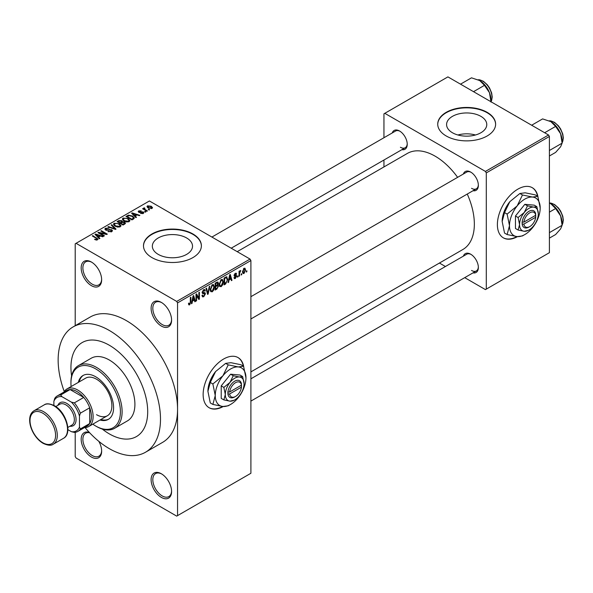 <?xml version="1.0" encoding="UTF-8"?>
<svg xmlns="http://www.w3.org/2000/svg" width="593" height="593" viewBox="0 0 593 593"><rect width="100%" height="100%" fill="white"/><g stroke="black" fill="none" stroke-linecap="round" stroke-linejoin="round"><path stroke-width="0.89" d="M161.348 326.046A14.477 8.354 60 0 1 151.111 308.316A14.477 8.354 60 0 1 161.348 302.408L161.348 302.408A14.477 8.354 60 0 1 171.585 320.131A14.477 8.354 60 0 1 161.348 326.046M161.785 302.667A13.268 7.657 -120 0 0 155.566 302.245A13.268 7.657 -120 0 0 153.535 312.874A13.268 7.657 -120 0 0 162.2 324.564A13.268 7.657 -120 0 0 168.835 325.223A13.268 7.657 -120 0 0 171.57 319.627M161.348 497.401A14.477 8.354 60 0 1 151.111 479.678A14.477 8.354 60 0 1 161.348 473.77L161.348 473.77A14.477 8.354 60 0 1 171.585 491.493A14.477 8.354 60 0 1 161.348 497.401M161.785 474.029A13.268 7.657 -120 0 0 155.566 473.599A13.268 7.657 -120 0 0 153.535 484.236A13.268 7.657 -120 0 0 162.2 495.926A13.268 7.657 -120 0 0 168.835 496.586A13.268 7.657 -120 0 0 171.57 490.982M98.823 441.333A14.477 8.354 60 0 1 101.648 451.117A14.477 8.354 60 0 1 91.411 457.025A14.477 8.354 60 0 1 81.226 440.525A14.477 8.354 60 0 1 89.358 432.445M89.706 432.816A13.268 7.657 -120 0 0 85.629 433.224A13.268 7.657 -120 0 0 83.598 443.853A13.268 7.657 -120 0 0 92.263 455.55A13.268 7.657 -120 0 0 98.898 456.202A13.268 7.657 -120 0 0 101.633 450.606M91.411 285.663A14.477 8.354 60 0 1 81.174 267.94A14.477 8.354 60 0 1 91.411 262.032L91.411 262.032A14.477 8.354 60 0 1 101.648 279.755A14.477 8.354 60 0 1 91.411 285.663M91.848 262.291A13.268 7.657 -120 0 0 85.629 261.869A13.268 7.657 -120 0 0 83.598 272.498A13.268 7.657 -120 0 0 92.263 284.188A13.268 7.657 -120 0 0 98.898 284.848A13.268 7.657 -120 0 0 101.633 279.251M243.716 366.637A28.946 16.715 120 0 0 238.082 357.601A28.946 16.715 120 0 0 223.605 359.032A28.946 16.715 120 0 0 204.696 384.546A28.946 16.715 120 0 0 209.136 407.739A28.946 16.715 120 0 0 223.235 406.516M243.3 366.081A28.946 16.715 120 0 0 237.912 357.505M480.886 116.347A20.095 11.601 0 0 0 458.989 113.834A20.095 11.601 0 0 0 446.581 124.552A20.095 11.601 0 0 0 452.466 132.758A20.095 11.601 0 0 0 474.37 135.271A20.095 11.601 0 0 0 486.771 124.552A20.095 11.601 0 0 0 480.886 116.347M475.445 134.989A20.095 11.601 0 0 0 457.907 134.989M487.149 112.336A28.946 16.715 0 0 0 455.602 108.719A28.946 16.715 0 0 0 437.73 124.159A28.946 16.715 0 0 0 446.21 135.975A28.946 16.715 0 0 0 477.758 139.6A28.946 16.715 0 0 0 495.622 124.159A28.946 16.715 0 0 0 487.149 112.336M495.622 124.352A28.946 16.715 0 0 0 487.149 112.737A28.946 16.715 0 0 0 455.758 109.075A28.946 16.715 0 0 0 437.73 124.352M158.227 254.375A20.095 11.601 180 0 1 152.342 246.177A20.095 11.601 180 0 1 164.743 235.458A20.095 11.601 180 0 1 186.639 237.971A20.095 11.601 180 0 1 192.525 246.177A20.095 11.601 180 0 1 180.124 256.895A20.095 11.601 180 0 1 158.227 254.375M192.903 233.961A28.946 16.715 0 0 0 161.355 230.343A28.946 16.715 0 0 0 143.484 245.784A28.946 16.715 0 0 0 151.964 257.599A28.946 16.715 0 0 0 183.511 261.224A28.946 16.715 0 0 0 201.383 245.784A28.946 16.715 0 0 0 192.903 233.961M201.383 245.976A28.946 16.715 0 0 0 192.903 234.354A28.946 16.715 0 0 0 161.511 230.699A28.946 16.715 0 0 0 143.491 245.976M463.378 174.008A10.852 6.271 60 0 1 470.686 172.066L470.686 172.066A10.852 6.271 60 0 1 478.358 185.364A10.852 6.271 60 0 1 473.021 190.724M471.124 172.333A9.651 5.574 -120 0 0 466.713 172.081L250.898 296.685M392.247 132.943A10.852 6.271 60 0 1 399.556 131.001L399.556 131.001A10.852 6.271 60 0 1 407.235 144.299A10.852 6.271 60 0 1 401.891 149.658M399.993 131.268A9.651 5.574 -120 0 0 395.583 131.016L211.909 237.059M463.378 256.146A10.852 6.271 60 0 1 470.686 254.204L470.686 254.204A10.852 6.271 60 0 1 478.358 267.495A10.852 6.271 60 0 1 473.021 272.862M471.124 254.471A9.651 5.574 -120 0 0 466.713 254.219L250.898 378.816M85.066 427.59A72.368 41.784 -120 0 0 109.32 448.656A72.368 41.784 -120 0 0 145.507 452.237A72.368 41.784 -120 0 0 156.596 394.249A72.368 41.784 -120 0 0 109.32 330.471A72.368 41.784 -120 0 0 73.139 326.891A72.368 41.784 -120 0 0 64.259 391.558M145.507 452.237L162.564 442.393A72.368 41.784 -120 0 0 177.552 409.259A72.368 41.784 -120 0 0 126.376 320.628A72.368 41.784 -120 0 0 90.195 317.04L73.139 326.891M250.898 371.893L462.859 249.512A55.483 32.037 -120 0 0 467.262 194.052M457.618 177.337A55.483 32.037 -120 0 0 435.121 156.167A55.483 32.037 -120 0 0 407.376 153.417L237.207 251.662M537.955 196.757A28.946 16.715 120 0 0 532.321 187.722A28.946 16.715 120 0 0 517.852 189.152A28.946 16.715 120 0 0 498.943 214.666A28.946 16.715 120 0 0 503.375 237.86A28.946 16.715 120 0 0 517.481 236.637M537.547 196.201A28.946 16.715 120 0 0 532.151 187.625M109.32 345.245A54.274 31.34 -120 0 0 82.182 342.561A54.274 31.34 -120 0 0 71.597 375.925A54.274 31.34 -120 0 1 82.182 342.561A54.274 31.34 -120 0 1 109.32 345.245A54.274 31.34 -120 0 1 144.781 393.077A54.274 31.34 -120 0 1 136.457 436.567A54.274 31.34 -120 0 0 144.781 393.077A54.274 31.34 -120 0 0 109.32 345.245M102.27 429.058A54.274 31.34 -120 0 0 109.32 433.883A54.274 31.34 -120 0 0 136.457 436.567L136.457 436.567A54.274 31.34 -120 0 1 109.32 433.883A54.274 31.34 -120 0 1 102.27 429.058M241.751 273.714L241.751 274.7L241.21 275.011L241.21 274.025L241.751 273.714M239.579 273.351L239.579 275.953L239.038 276.264L239.038 271.253L239.579 270.934L239.579 271.735L240.743 270.445L239.579 273.351L239.038 273.039M238.03 275.864L238.03 276.849L237.489 277.161L237.489 276.175L238.03 275.864M236.629 276.123L235.317 278.502L234.435 278.628L233.998 277.65L234.539 277.25L235.362 277.761L236.088 276.56L234.391 276.242L234.072 275.456L235.295 273.321L236.199 273.195L236.555 274.025L236.014 274.433L235.317 274.025L234.613 275.041L236.318 275.241L236.629 276.123L235.236 275.315M234.539 277.25L235.362 277.761M236.014 274.433L234.784 273.714M234.168 274.781L234.791 275.352M229.061 279.963L228.594 282.29L228.023 282.624L229.676 274.774L230.247 274.448L231.982 280.341L231.411 280.667L230.944 278.88L229.061 279.963L228.639 279.718M221.204 286.649L219.647 286.471L219.106 284.41L221.204 279.577L222.449 279.466L223.294 281.912L222.76 284.699L221.204 286.649L219.217 285.5M212.287 291.8L210.73 291.615L210.196 289.562L212.294 284.722L213.532 284.61L214.377 287.056L213.843 289.844L212.287 291.8L210.3 290.652M188.544 304.224L189.656 304.861L188.804 304.869L188.485 303.394L189.026 302.986L189.686 304.046L190.264 303.186L190.346 297.486L190.887 297.167L190.887 301.852L189.656 304.861L188.804 304.869M188.485 303.609L189.686 304.046M176.699 301.422L250.046 259.074L250.898 260.549L250.898 473.273L177.552 515.621L177.552 302.897L176.699 301.422L76.06 243.315L75.207 243.812L75.207 325.698M250.898 260.549L177.552 302.897M192.466 301.088L191.999 303.423L191.428 303.749L193.081 295.9L193.652 295.573L195.386 301.466L194.815 301.793L194.348 300.006L192.466 301.088L192.043 300.844M196.55 295.277L196.55 300.799L196.001 301.111L196.001 294.217L196.587 293.883L198.87 298.086L198.87 292.557L199.418 292.245L199.418 299.139L198.833 299.472L196.001 294.966M204.919 294.061L202.561 293.542L202.131 292.475L203.673 289.695L204.807 289.547L205.311 290.815L204.763 291.215L204.437 290.377L203.688 290.496L202.843 292.794L204.637 292.571L205.467 293.735L203.77 296.715L202.547 296.878L201.976 295.425L202.517 295.017L202.91 295.981L203.822 295.877L204.919 294.061L203.54 292.801M202.843 292.794L202.131 292.386L202.843 292.794M204.637 292.571L205.052 292.668M209.833 286.234L208.128 294.113L207.594 294.417L205.986 288.45L206.549 288.124L207.832 293.476L209.262 286.56L209.833 286.234M217.379 284.625L218.491 286.1L216.838 289.08L215.155 290.051L215.155 283.157L217.89 281.986L218.335 283.054L218.061 284.907M226.452 276.761L227.719 279.318L225.666 283.988L224.072 284.907L224.072 278.013L226.949 276.849M245.546 269.948L244.034 273.469L243.123 273.558L242.522 271.742L244.034 268.273L244.961 268.192L245.546 269.948L244.953 269.6M246.866 270.756L246.866 271.742L246.325 272.054L246.325 271.075L246.866 270.756M75.207 432.327L75.207 456.536L76.06 458.011L176.699 516.118L177.552 515.621M149.636 209.7L149.095 210.011L148.243 209.522L148.784 209.21L149.636 209.7M145.915 211.849L145.374 212.161L144.522 211.671L145.063 211.36L145.915 211.849M136.486 217.297L135.916 217.624L131.594 213.221L132.165 212.894L139.866 215.341L139.303 215.667L137.05 214.911L135.167 215.993L136.486 217.297M129.815 220.974L129.815 220.181L129.17 221.604L126.672 221.967L124.093 221.093L122.321 219.091L123.047 218.068L128.207 218.632L129.889 220.596M120.898 226.118L120.898 225.333L120.253 226.756L117.762 227.112L115.175 226.244L113.411 224.236L114.13 223.22L119.289 223.783L120.972 225.74M111.736 231.67L107.926 231.544L111.091 231.24L111.165 230.017L105.606 230.025L104.842 229.061L105.517 228.194L108.934 228.275L106.229 228.587L106.169 229.728L111.699 229.699L112.492 230.729L111.736 231.67M111.617 231.737L111.165 230.017M105.739 230.099L105.739 229.172L106.169 230.277M99.891 238.423L99.32 238.749L94.999 234.354L95.569 234.02L103.271 236.466L102.708 236.8L100.454 236.036L98.571 237.126L99.891 238.423M250.046 259.074L149.406 200.975L76.06 243.315M96.355 240.069L94.591 239.424L96.948 239.402L97.082 238.809L92.263 235.932L92.805 235.621L98.104 239.194L96.355 240.069M96.948 240.061L97.082 238.809M104.435 235.799L103.894 236.11L97.927 232.664L98.505 232.33L105.576 233.768L100.795 231.011L101.336 230.692L107.303 234.139L106.725 234.48L99.661 233.042L104.435 235.799M116.013 229.113L115.487 229.417L107.904 226.904L108.467 226.578L115.02 228.883L111.18 225.006L111.751 224.68L116.013 229.113M124.723 224.087L123.047 225.051L117.073 221.604L118.763 220.633L121.758 220.64L122.417 221.7L124.626 222.116L125.516 223.198L124.723 224.087M122.447 221.523L122.417 222.249M133.551 218.987L131.957 219.907L125.99 216.46L128.481 215.148L132.587 216.06L134.381 218.002L133.551 218.987M143.284 213.458L140.571 213.413L142.705 213.08L142.765 212.264L138.784 212.294L138.213 211.56L138.769 210.871L141.267 210.863L139.407 211.219L139.236 211.931L143.195 211.886L143.862 212.724L143.284 213.458M142.705 213.695L142.765 212.264M139.407 211.219L139.236 212.494M147.464 210.952L146.923 211.264L142.587 208.758L143.817 208.847L143.699 208.032L144.447 207.869L144.907 208.313L144.433 209.084L147.464 210.952M143.817 209.477L143.699 208.684M144.447 207.869L144.433 209.826M152.001 208.425L148.243 208.002L146.968 206.586L147.509 205.83L151.222 206.231L152.549 207.669L152.001 208.425M548.555 134.989L549.407 136.464L486.297 172.904L485.437 171.429L548.555 134.989L447.915 76.882L383.945 113.819L383.945 137.732M383.945 160.021L383.945 166.944M486.297 172.904L486.297 289.117L485.437 289.606L464.727 277.65M445.432 266.509L439.428 263.04M486.297 289.117L549.407 252.677L549.407 136.464M485.437 171.429L384.798 113.322M503.205 237.763A28.946 16.715 120 0 0 516.874 236.585M471.539 188.315A9.651 5.574 -120 0 0 476.364 188.796A9.651 5.574 -120 0 0 478.351 184.846M400.408 147.249A9.651 5.574 -120 0 0 405.234 147.731A9.651 5.574 -120 0 0 407.221 143.78M471.539 270.452A9.651 5.574 -120 0 0 476.364 270.927A9.651 5.574 -120 0 0 478.351 266.983M208.966 407.643A28.946 16.715 120 0 0 222.634 406.464M95.058 239.668L95.058 239.068M92.805 236.244L92.805 235.621M95.569 234.932L95.569 234.02M98.571 237.993L98.571 237.126M96.829 235.317L98.06 236.614L99.572 235.74L95.947 234.524L96.829 235.317L96.829 236.214M98.06 237.467L98.06 236.614M95.947 235.317L95.947 234.524M99.572 236.548L99.572 235.74M98.505 232.997L98.505 232.33M105.576 234.242L105.576 233.768M101.336 231.322L101.336 230.692M99.661 233.664L99.661 233.042M108.393 231.774L108.393 231.188M111.091 231.952L111.091 231.24M105.517 229.973L105.517 228.194M106.948 230.425L106.948 229.98M109.453 229.921L109.453 229.35M111.699 231.693L111.699 229.699M108.467 227.089L108.467 226.578M115.02 229.261L115.02 228.883M111.751 225.592L111.751 224.68M114.13 225.518L114.13 223.22M119.289 224.451L119.289 223.783M114.834 223.62L114.286 224.391L115.731 225.933L119.549 226.356L120.082 225.585L118.726 224.087L117.147 223.442L114.834 223.62M115.731 226.526L115.731 225.933M119.549 227.045L119.549 226.356M118.763 221.441L118.763 220.633M121.758 222.575L121.758 220.64M124.626 224.139L124.626 222.116M118.318 221.7L120.097 222.723L121.632 221.775L121.313 221.011L119.26 221.152L118.318 221.7L118.318 222.323M120.097 223.353L120.097 222.723M121.632 222.649L121.313 221.011M120.794 223.754L120.794 223.131L122.892 224.339L124.619 223.05L124.619 224.147M122.892 224.962L122.892 224.339M124.53 224.198L124.085 222.434L121.869 222.508L120.794 223.131M124.041 224.48L124.041 223.672M123.047 220.366L123.047 218.068M128.207 219.299L128.207 218.632M123.752 218.469L123.203 219.247L124.641 220.789L128.466 221.204L129 220.44L127.643 218.936L126.064 218.291L123.752 218.469M124.641 221.382L124.641 220.789M128.466 221.893L128.466 221.204M128.481 215.837L128.481 215.148M132.587 216.719L132.587 216.06M127.228 216.549L131.809 219.188L132.78 218.624L133.277 217.334L132.039 216.371L129.081 215.615L127.228 216.549L127.228 217.179M131.809 219.818L131.809 219.188M133.499 219.017L133.277 217.334M132.78 219.432L132.78 218.624M132.165 213.806L132.165 212.894M135.167 216.868L135.167 215.993M133.425 214.192L134.655 215.489L136.168 214.614L132.543 213.391L133.425 214.192L133.425 215.089M134.655 216.341L134.655 215.489M132.543 214.192L132.543 213.391M136.168 215.422L136.168 214.614M141.03 213.599L141.03 213.057M138.769 212.287L138.769 210.871M139.77 212.59L139.77 212.035M143.195 213.51L143.195 211.886M145.063 211.983L145.063 211.36M143.128 209.077L143.128 208.447M145.218 210.278L145.218 209.655M148.784 209.833L148.784 209.21M147.509 207.491L147.509 205.83M151.222 206.898L151.222 206.231M151.4 208.662L150.718 206.564L148.109 206.194L147.813 207.728M148.109 206.194L148.784 207.683L151.4 208.061L151.697 207.617L151.697 208.573M148.784 208.284L148.784 207.683M191.554 303.164L191.999 303.423M194.615 301.022L195.386 301.466M193.652 299.606L194.348 300.006M193.155 297.879L192.651 300.177L194.163 299.309L193.407 296.433L193.155 297.879L192.718 297.627M192.228 299.939L192.651 300.177M193.014 296.211L193.407 296.433M196.001 300.481L196.55 300.799M197.714 297.412L198.87 298.086M198.299 298.494L199.418 299.139M201.991 295.685L203.77 296.715M203.532 289.784L205.311 290.815M203.088 290.147L203.688 290.496M202.183 291.904L202.673 292.186M203.747 292.749L205.467 293.735M207.402 293.691L208.128 294.113M207.254 293.142L207.832 293.476M213.806 286.723L214.377 287.056M213.413 289.599L213.843 289.844M211.694 285.181L212.294 285.529L210.737 289.258L211.367 291.074L212.287 290.993L213.836 287.353L213.606 285.93L212.131 284.825M210.211 288.954L210.737 289.258M213.606 285.93L212.294 285.529M216.83 282.186L218.335 283.054M216.756 285.1L218.491 286.1M215.155 283.335L215.696 283.654L215.696 285.707L217.29 284.729L217.794 283.484L216.645 282.298M215.155 285.396L215.696 285.707M217.794 283.484L216.645 283.106L215.696 283.654M215.696 286.515L215.696 288.932L217.409 287.857L217.95 286.419L217.661 285.678L215.696 286.515L215.155 286.204M215.155 288.621L215.696 288.932M216.074 285.492L216.771 285.9M222.716 281.579L223.294 281.912M222.331 284.455L222.76 284.699M220.611 280.037L221.211 280.378L219.655 284.114L220.277 285.922L221.196 285.848L222.753 282.201L222.523 280.778L221.048 279.674M219.128 283.81L219.655 284.114M222.523 280.778L221.211 280.378M224.962 283.58L225.666 283.988M227.149 278.984L227.719 279.318M224.614 278.502L224.614 283.788L226.956 281.43L227.171 279.622L226.348 277.635L224.614 278.502L224.072 278.191M224.072 283.469L224.614 283.788M224.88 277.546L225.577 277.947M225.533 277.168L226.615 277.709L225.607 277.124M228.149 282.038L228.594 282.29M231.211 279.896L231.982 280.341M230.247 278.473L230.944 278.88M229.75 276.753L229.246 279.051L230.759 278.176L230.002 275.3L229.75 276.753L229.313 276.501M228.831 278.806L229.246 279.051M229.617 275.078L230.002 275.3M234.005 277.739L235.317 278.502M234.102 275.115L235.947 276.19M235.317 273.314L236.555 274.025M237.489 276.531L238.03 276.849M239.038 275.641L239.579 275.953M239.038 271.424L239.579 271.735M239.891 270.853L240.588 271.253M239.765 271.142L240.195 271.386M239.038 271.898L239.683 272.269M241.21 274.381L241.751 274.7M242.596 272.632L244.034 273.469M243.753 268.466L244.598 268.955L244.019 269L243.071 271.431L244.049 272.743L245.005 270.312L243.508 268.703M242.552 271.127L243.071 271.431M242.544 272.246L244.049 272.743M246.325 271.431L246.866 271.742M100.009 420.014A25.329 14.625 -120 0 0 108.341 419.377A25.329 14.625 -120 0 0 112.225 399.082A25.329 14.625 -120 0 0 95.673 376.763A25.329 14.625 -120 0 0 83.013 375.51A25.329 14.625 -120 0 0 78.298 382.403M100.862 419.518A25.329 14.625 -120 0 0 108.756 419.118M92.819 424.165A34.98 20.192 -120 0 0 95.673 426.004A34.98 20.192 -120 0 0 120.409 411.72A34.98 20.192 -120 0 0 95.673 368.883A34.98 20.192 -120 0 0 70.945 383.16A34.98 20.192 -120 0 0 71.108 386.554M96.526 426.493L95.673 426.004L96.526 426.493A36.188 20.888 60 0 0 114.619 428.287L127.413 420.904A36.188 20.888 -120 0 0 132.958 391.906A36.188 20.888 -120 0 0 109.32 360.018A36.188 20.888 -120 0 0 91.226 358.224L78.439 365.614A36.188 20.888 60 0 1 96.526 367.408A36.188 20.888 60 0 1 120.164 399.289A36.188 20.888 60 0 1 114.619 428.287M70.945 383.16L70.945 382.181A36.188 20.888 60 0 1 78.439 365.614M63.948 392.084A21.711 12.535 60 0 1 66.913 388.978L85.674 378.149A21.711 12.535 60 0 1 96.526 379.224A21.711 12.535 60 0 1 110.713 398.355A21.711 12.535 60 0 1 107.385 415.752A21.711 12.535 60 0 1 96.526 414.677M83.443 375.273A25.329 14.625 -120 0 0 79.151 381.914M544.648 132.736L555.611 126.405L560.607 133.773A15.922 9.191 -120 0 1 562.112 141.141L562.112 143.158L560.607 146.775L555.611 152.401L549.407 155.981M549.407 150.489L562.112 143.158L560.607 133.773A15.922 9.191 -120 0 0 550.86 121.647L555.611 126.405M531.654 125.234L542.617 118.904L550.86 121.647M66.913 388.978A21.711 12.535 60 0 1 83.643 394.797A21.711 12.535 60 0 1 93.116 416.649A21.711 12.535 60 0 1 88.616 426.582A21.711 12.535 60 0 1 84.451 427.597M67.869 429.643L71.427 431.697A19.302 11.141 -120 0 0 79.469 427.056L80.322 428.954A20.503 11.838 60 0 1 77.779 431.452L87.164 426.033A20.503 11.838 -120 0 0 89.706 423.543A20.503 11.838 -120 0 0 91.411 416.649A20.503 11.838 -120 0 0 89.706 407.784A20.503 11.838 -120 0 0 83.732 397.443L70.085 389.564A20.503 11.838 -120 0 0 66.661 390.52L57.276 395.931A20.503 11.838 60 0 1 60.708 394.982L61.931 396.673A19.302 11.141 -120 0 0 53.881 401.313L53.881 405.419M80.322 428.954L89.706 423.543L89.706 407.784L80.322 413.202L79.469 416.086A19.302 11.141 -120 0 0 71.427 402.15L74.355 402.862L83.732 397.443A20.503 11.838 -120 0 0 70.085 389.564L60.708 394.982M53.881 401.313L54.734 398.429A20.503 11.838 60 0 1 57.276 395.931M77.779 431.452A20.503 11.838 60 0 1 74.355 432.401L71.427 431.697M79.469 427.056L79.469 416.086M71.427 402.15L61.931 396.673M74.355 402.862A20.503 11.838 60 0 1 80.322 413.202M55.764 406.561L59.797 404.233A12.06 6.96 60 0 1 65.823 404.826A12.06 6.96 60 0 1 73.702 415.456A12.06 6.96 60 0 1 71.857 425.122L67.824 427.449M57.884 405.338A13.268 7.657 60 0 1 66.675 403.351A13.268 7.657 60 0 1 75.911 417.598A13.268 7.657 60 0 1 69.944 426.226M549.407 238.119L555.611 234.539L560.607 228.905L562.112 225.288L549.407 232.626M560.607 215.911L562.112 225.288L562.112 223.279A15.922 9.191 -120 0 0 560.607 215.911A15.922 9.191 -120 0 0 550.86 203.784L555.611 208.536L560.607 215.911M549.407 212.124L555.611 208.536M549.407 203.043L550.86 203.784M473.518 91.67L484.481 85.34L489.477 92.708A15.922 9.191 -120 0 1 490.982 100.076L490.982 101.751L491.619 100.528L492.22 97.022L491.649 92.99L489.499 87.875L487.298 84.747L483.384 81.278L479.655 79.803L478.091 79.758M460.524 84.162L471.487 77.831L479.73 80.581A15.922 9.191 -120 0 1 489.477 92.708L490.982 102.085M479.73 80.581L484.481 85.34M241.455 385.168L229.639 391.988L227.868 392.025L227.927 393.967A9.651 5.574 120 0 0 234.695 396.947L235.547 396.458A8.443 4.877 120 0 0 241.455 387.14L241.455 385.168A8.443 4.877 120 0 0 235.547 382.67A8.443 4.877 120 0 0 229.639 391.988M241.462 384.175A9.651 5.574 120 0 0 234.695 381.195A9.651 5.574 120 0 0 227.927 391.995L227.868 392.025M244.079 383.656A13.268 7.657 120 0 0 239.387 376.985A13.268 7.657 120 0 0 230.002 382.396A13.268 7.657 120 0 0 225.31 394.486A13.268 7.657 120 0 0 230.002 401.165A13.268 7.657 120 0 0 239.387 395.746A13.268 7.657 120 0 0 244.079 383.656L242.626 376.562L239.387 376.985L233.242 375.725L230.002 382.396L223.857 387.399L225.31 394.486L223.857 399.904L230.002 401.165L234.146 400.201M223.857 399.904L221.219 398.377L221.219 385.873L230.603 374.198L239.98 375.035L242.626 376.562M233.242 375.725L230.603 374.198M223.857 387.399L221.219 385.873M228.223 364.865L222.924 375.792A21.711 12.535 120 0 0 215.252 395.568A21.711 12.535 120 0 0 222.924 406.494A21.711 12.535 120 0 0 238.275 397.629A21.711 12.535 120 0 0 245.954 377.845A21.711 12.535 120 0 0 238.275 366.926A21.711 12.535 120 0 0 222.924 375.792L212.872 383.967L210.285 382.47L215.593 371.552L225.644 363.376L230.944 362.694L240.995 364.747L243.575 366.237L238.275 366.926L228.223 364.865L225.644 363.376M212.872 383.967L215.252 395.568L212.872 404.433L222.924 406.494L228.223 405.805L229.706 404.923M212.872 404.433L210.285 402.943L207.913 391.336L210.285 382.47M245.954 377.845L243.575 366.237M215.593 371.552A21.711 12.535 120 0 0 207.913 391.336M227.927 393.967L229.639 393.96L241.455 387.14M229.639 393.96A8.443 4.877 120 0 0 235.547 396.458M240.662 385.628L241.514 386.117M535.701 215.289L523.878 222.108L522.114 222.145L522.166 224.087A9.651 5.574 120 0 0 528.941 227.067L529.794 226.578A8.443 4.877 120 0 0 535.701 217.26L535.701 215.289A8.443 4.877 120 0 0 529.794 212.791A8.443 4.877 120 0 0 523.878 222.108M535.709 214.295A9.651 5.574 120 0 0 528.941 211.316A9.651 5.574 120 0 0 522.166 222.116L522.114 222.145M538.318 213.776A13.268 7.657 120 0 0 533.626 207.105A13.268 7.657 120 0 0 524.249 212.516A13.268 7.657 120 0 0 519.557 224.606A13.268 7.657 120 0 0 524.249 231.285A13.268 7.657 120 0 0 533.626 225.866A13.268 7.657 120 0 0 538.318 213.776L536.865 206.683L533.626 207.105L527.488 205.845L524.249 212.516L518.104 217.512L519.557 224.606L518.104 230.025L524.249 231.285L528.393 230.321M518.104 230.025L515.465 228.498L515.465 215.993L524.842 204.318L534.226 205.156L536.865 206.683M527.488 205.845L524.842 204.318M518.104 217.512L515.465 215.993M522.47 194.986L517.17 205.912A21.711 12.535 120 0 0 509.491 225.688A21.711 12.535 120 0 0 517.17 236.614A21.711 12.535 120 0 0 532.521 227.749A21.711 12.535 120 0 0 540.193 207.965A21.711 12.535 120 0 0 532.521 197.046A21.711 12.535 120 0 0 517.17 205.912L507.119 214.088L504.532 212.59L509.832 201.672L519.883 193.496L525.183 192.807L535.234 194.867L537.821 196.357L532.521 197.046L522.47 194.986L519.883 193.496M507.119 214.088L509.491 225.688L507.119 234.554L517.17 236.614L522.47 235.925L523.945 235.043M507.119 234.554L504.532 233.064L502.16 221.456L504.532 212.59M540.193 207.965L537.821 196.357M509.832 201.672A21.711 12.535 120 0 0 502.16 221.456M522.166 224.087L523.878 224.08L535.701 217.26M523.878 224.08A8.443 4.877 120 0 0 529.794 226.578M534.908 215.748L535.761 216.237M96.859 238.616L96.859 237.956M108.2 230.284L108.2 229.713M113.863 228.883L113.863 228.461M121.12 222.946L121.12 222.138M127.51 216.386L127.51 215.578M140.637 212.502L140.637 211.82M190.346 301.533L190.887 301.852M202.139 292.712L203.569 293.542M206.987 292.149L207.617 292.512M216.141 288.68L216.838 289.08M215.948 282.705L216.645 283.106M234.072 275.441L235.414 276.219M562.112 142.72A13.268 7.657 -120 0 0 563.135 138.391A13.268 7.657 -120 0 0 549.318 120.868M43.652 411.72A19.302 11.141 60 0 1 56.253 428.732A19.302 11.141 60 0 1 53.296 444.194C51.176 445.832 47.759 445.528 43.044 443.297C39.316 441.073 36.143 437.723 33.519 433.238C30.984 428.739 29.687 424.336 29.65 420.022C29.694 415.649 31.14 412.565 34.001 410.764A19.302 11.141 60 0 1 43.652 411.72M42.8 442.741A18.094 10.444 -120 0 0 55.586 435.358A18.094 10.444 -120 0 0 42.8 413.202A18.094 10.444 -120 0 0 30.006 420.585A18.094 10.444 -120 0 0 42.8 442.741M44.238 404.856C46.336 403.218 49.753 403.522 54.489 405.753C66.045 411.839 72.761 433.683 63.533 438.286A19.302 11.141 -120 0 0 66.49 422.816A19.302 11.141 -120 0 0 53.881 405.812A19.302 11.141 -120 0 0 44.238 404.856L34.001 410.764M562.112 224.851A13.268 7.657 -120 0 0 563.135 220.522A13.268 7.657 -120 0 0 549.407 202.999M490.982 101.655A13.268 7.657 -120 0 0 492.005 97.319A13.268 7.657 -120 0 0 478.188 79.796M97.2 239.053L97.2 240.002M114.286 224.391L114.286 225.644M120.082 225.585L120.082 226.845M121.743 221.508L121.743 222.583M123.203 219.247L123.203 220.492M129 220.44L129 221.693M143.054 212.65L143.054 213.576M139.029 211.649L139.029 212.42M144.262 208.766L144.262 209.729M202.91 295.981L201.976 295.447M204.437 290.377L203.481 289.821M211.367 291.074L210.256 290.429M217.661 285.678L216.712 285.122M220.277 285.922L219.173 285.285M234.798 277.843L234.205 277.502M235.799 273.944L235.028 273.499M562.112 142.824L563.35 138.095L562.779 134.055L560.63 128.948L558.428 125.812L554.514 122.343L550.786 120.876L549.222 120.824M250.898 318.967L476.364 188.796M476.364 270.927L250.898 401.098M405.234 147.731L231.211 248.2M88.616 426.582L107.385 415.752M63.533 438.286L53.296 444.194M549.407 202.939L554.514 204.474L558.428 207.943L560.63 211.078L562.779 216.193L563.35 220.225L562.112 224.955"/></g></svg>
